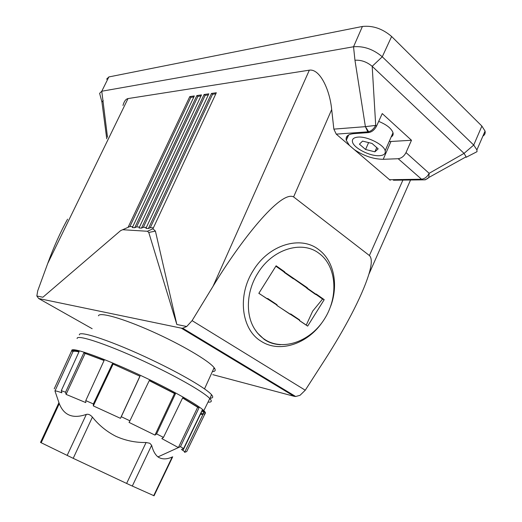 <?xml version="1.0" encoding="UTF-8"?>
<svg xmlns="http://www.w3.org/2000/svg" width="522" height="522" viewBox="0 0 522 522"><rect width="100%" height="100%" fill="white"/><g stroke="black" fill="none" stroke-linecap="round" stroke-linejoin="round"><path stroke-width="0.78" d="M346.419 137.201L347.704 137.11M214.855 368.8L213.766 368.519M347.822 135.466L348.461 135.42M293.605 196.924L369.406 255.532C372.095 258.129 371.905 264.413 368.826 274.389C361.524 297.697 343.952 330.048 325.134 359.351L305.266 390.221L192.089 320.638L213.074 286.226C240.257 241.105 280.764 189.936 293.605 196.924L331.685 109.548L333.852 129.13L365.393 126.65L375.703 125.397C373.811 128.843 371.455 130.95 368.643 131.714L365.393 126.65L354.96 60.258L353.538 46.765L362.412 26.465L108.837 76.949L106.586 79.2M362.412 26.465C372.819 25.376 382.554 28.717 391.624 36.494L481.878 126.07L485.062 131.107C485.506 133.214 484.775 134.891 482.883 136.131M354.96 60.258C361.041 59.821 366.783 61.844 372.186 66.314L382.267 56.781C373.282 49.244 363.703 45.903 353.538 46.765L101.777 91.233L108.837 76.949M391.624 36.494L382.267 56.781L473.722 145.057L476.912 149.892L477.017 151.68L466.094 157.311L466.107 156.809L428.803 177.493L429.143 173.317L464.051 153.377L372.186 66.314L375.703 125.397L376.532 126.141L382.248 113.574L411.486 140.268L406.012 152.574C404.087 156.202 401.483 158.251 398.188 158.721L383.213 159.301C373.537 159.177 363.925 155.967 354.386 149.684L336.246 134.128L367.801 131.844L368.636 132.581L353.772 133.645C347.926 134.226 345.427 136.451 346.275 140.32L349.42 145.423M101.927 102.025L99.624 93.334L101.777 91.233L107.499 137.221M331.685 109.548C329.747 89.229 319.608 68.48 309.337 70.17L128.007 98.573C125.782 99.056 124.105 101.346 122.983 105.444M481.878 126.07L473.722 145.057L464.051 153.377L466.107 156.809M398.188 158.721L422.207 179.809C424.706 180.11 426.898 179.353 428.784 177.539L425.326 179.822L393.412 180.22M106.742 138.78L101.96 102.155L103.206 100.537M58.855 402.827L40.52 442.421L73.204 458.336L129.991 485.016L153.716 495.626M333.852 129.13L336.246 134.128M67.573 219.168C60.389 232.12 53.753 246.926 47.672 263.59L128.007 98.573M47.672 263.59L37.714 290.839L36.84 296L42.895 297.233L120.589 230.646L128.073 227.338L189.78 96.603L194.321 95.944L132.327 227.585L134.709 227.722L196.866 95.572L201.492 94.9L139.041 227.97L141.482 228.114L204.095 94.521L208.826 93.836L145.919 228.375L148.405 228.519L211.482 93.451L216.33 92.746L152.953 228.78L155.419 231.102L176.841 324.488L148.77 232.46L155.419 231.102M124.027 229.119L129.939 226.515L132.751 226.672M192.089 320.638L186.719 326.504L176.841 324.488M390.208 180.266L354.386 149.684M212.754 374.639L294.147 396.302L295.68 396.498L299.987 395.33L305.266 390.221M153.696 495.665L172.182 457.018C166.596 459.53 161.853 459.49 157.938 456.907C155.034 454.473 152.939 450.597 151.641 445.286L149.821 443.269L146.095 442.506C135.57 442.682 125.521 440.62 115.956 436.333C106.723 431.635 98.873 425.234 92.407 417.117C90.339 414.775 88.309 413.874 86.332 414.403C72.956 419.036 63.938 415.453 59.28 403.643L54.96 390.971C55.502 390.737 57.798 391.343 61.857 392.798L61.296 390.645L65.537 392.224L66.085 394.384L85.765 402.579L85.771 400.609L93.366 403.943L93.321 405.907L120.458 418.331L121.293 416.719L129.932 420.81L129.051 422.402L154.975 435.1L156.593 433.893L163.464 437.41L161.82 438.597L178.4 447.563L180.468 446.656L183.574 448.555L181.506 449.449L184.488 451.615L184.618 452.346M368.643 131.714L367.801 131.844L365.393 126.65M36.84 296L38.674 298.519L181.278 328.149L182.713 328.214L186.719 326.504M122.67 229.719L147.413 231.266L148.77 232.46M189.78 96.603L190.83 97.399L129.939 226.515M193.832 96.968L190.83 97.399M134.709 227.722L136.581 226.894L139.478 227.057M148.405 228.519L150.31 227.664L153.39 227.84M141.482 228.114L143.367 227.272L146.349 227.442M196.866 95.572L197.923 96.381L136.581 226.894M201.009 95.937L197.923 96.381M204.095 94.521L205.159 95.343L143.367 227.272M208.337 94.887L205.159 95.343M211.482 93.451L212.552 94.28L150.31 227.664M215.834 93.81L212.552 94.28M376.532 126.141C374.542 129.854 371.912 132.001 368.636 132.581M389.177 141.521L390.965 141.482L383.213 159.301M411.486 140.268L390.965 141.482M184.768 452.287L186.706 451.563L204.735 414.259L203.358 413.607L184.788 451.987M98.436 315.81C99.395 311.791 122.716 318.316 152.124 331.49C181.519 344.605 209.159 360.93 214.137 367.703C215.514 369.517 215.56 370.711 214.274 371.279L212.35 371.638M156.593 433.893L175.425 393.79L149.312 380.486L129.932 420.81M180.468 446.656L199.026 407.806L182.68 397.784L163.464 437.41M204.735 414.259C205.479 413.829 205.068 412.856 203.502 411.349L202.184 410.188L183.574 448.555M202.438 414.468L200.494 414.187M201.942 413.868L200.689 413.776M201.975 410.618L203.463 412.341L203.358 413.607M178.4 447.563L197.668 407.245L199.026 407.806M182.596 397.96L197.668 407.245M154.975 435.1L174.518 393.51L175.425 393.79M149.24 380.629L174.518 393.51M78.959 351.893C75.657 351.136 73.68 351.019 73.028 351.547L71.631 350.882L54.223 388.831M71.631 350.882C72.369 350.255 74.861 350.484 79.109 351.567L61.296 390.645M104.074 360.532L83.807 352.924L65.537 392.224M83.807 352.924L104.152 360.363L85.771 400.609M120.458 418.331L139.916 376.192L112.38 363.749L93.366 403.943M112.38 363.749L139.916 376.192M121.293 416.719L140.059 376.081M113.039 364.212L93.321 405.907M85.04 353.596L66.085 394.384M73.028 351.547L54.96 390.971M319.229 253.496L318.753 253.144C301.736 240.146 272.406 249.144 257.946 273.006C246.397 291.015 245.262 314.766 254.808 329.291C257.581 333.623 261.026 337.101 265.13 339.724C283.342 351.384 310.727 341.244 324.58 318.825C338.687 296.574 336.644 266.324 319.229 253.496M77.126 338.55C76.466 333.715 111.78 345.773 150.819 364.5C179.855 378.3 204.461 392.661 209.785 398.527L210.02 398.782C212.213 401.268 211.547 402.384 208.017 402.123M79.344 334.87C78.783 329.917 113.959 341.753 152.737 360.369C182.008 374.287 206.64 388.838 211.475 394.658C213.465 396.974 213.054 398.142 210.242 398.156M299.484 319.953L299.498 320.625L307.654 326.106L324.221 299.667L316.182 294.01L315.673 294.506L306.949 288.288M276.856 304.75L276.862 305.429L299.68 320.338M284.725 271.858L283.994 271.499L284.209 272.373L284.725 271.858L276.118 265.802L258.827 293.325L277.045 305.135M284.536 272.151L307.367 287.798L306.623 287.433L306.858 288.301L315.673 294.506M306.858 288.301L307.367 287.798M289.964 314.224L290.663 313.911L290.728 314.329M266.99 298.806L267.688 298.473L267.747 298.891M324.221 299.667L322.557 299.067L312.658 311.151L306.238 325.154M293.703 278.604L293.371 278.82L284.301 272.36M378.698 121.385C386.658 124.667 391.428 128.445 393.014 132.719C393.464 134.572 392.851 135.981 391.174 136.947M357.988 137.11C367.064 136.17 383.918 144.627 385.171 150.727C385.836 153.742 383.885 155.399 379.318 155.7C370 156.372 353.714 148.052 352.487 141.964C351.867 139.133 353.701 137.514 357.988 137.11M365.57 149.494L359.423 144.163L362.562 141.097L372.01 143.433L378.176 148.842L374.881 151.83L365.57 149.494L368.61 142.591M374.881 151.83L376.74 147.582M213.074 286.226L309.337 70.17M369.406 255.532L402.912 180.083M406.012 152.574L429.143 173.317C427.277 176.873 424.693 178.844 421.391 179.235L389.392 179.712M132.301 486.073L151.641 445.286M126.618 483.437L146.095 442.506M73.204 458.336L92.407 417.117M67.142 455.445L86.332 414.403M41.173 442.773L59.28 403.643M147.413 231.266L152.953 228.78M294.147 396.302L181.278 328.149M330.667 306.257C338.7 284.875 333.963 260.706 318.707 249.614C300.685 235.233 268.974 244.583 253.418 270.272C237.021 295.38 241.353 329.669 261.189 341.284C279.414 353.25 307.06 344.181 322.094 322.505M38.674 298.519L92.146 328.697M71.736 350.588C70.861 346.256 105.829 358.758 144.744 377.38C173.682 391.115 198.347 405.131 203.828 410.625L203.848 410.644C205.394 412.145 205.805 413.117 205.087 413.561M202.764 413.789L200.82 413.509M307.184 288.092L315.999 294.297M275.994 265.998L284.072 271.688L275.988 266.018M306.708 287.642L293.755 278.52L306.708 287.622M316.058 294.206L322.85 298.982M258.86 293.273L267.055 298.773M276.895 305.377L290.03 314.198M299.53 320.573L306.251 325.089M275.864 266.213L284.079 271.988M293.618 278.702L306.714 287.922M315.921 294.395L322.557 299.067M476.912 149.892L485.062 131.107M368.826 274.389L410.566 179.973M154.036 495.815L172.691 456.802M295.68 396.498L182.713 328.214M157.938 456.907L180.41 446.682M348.683 134.917L346.275 140.32M254.808 329.291L257.359 332.912L264.073 339.274C268.667 342.556 274.141 344.363 280.51 344.709M203.502 411.349L203.848 410.644M182.987 450.427L202.138 410.775M204.513 388.903L214.137 367.703M203.828 410.625L209.785 398.527M211.475 394.658L210.02 398.782M290.78 313.996L299.608 319.927M267.806 298.558L276.986 304.724M284.209 272.373L293.371 278.82M316.051 294.219L322.798 298.962M385.171 150.727L393.014 132.719"/></g></svg>
